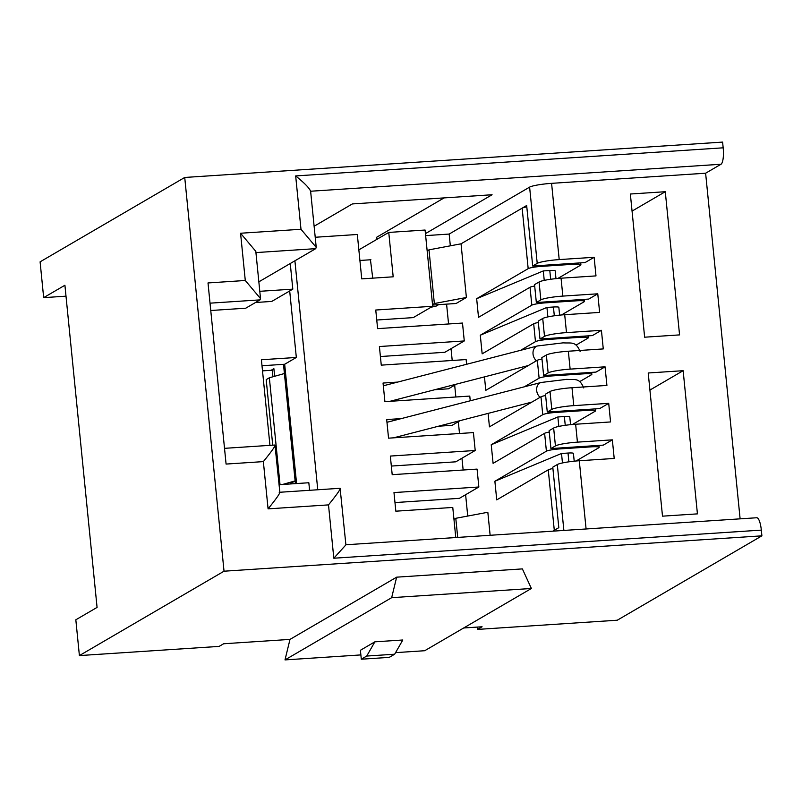 <?xml version="1.0" encoding="UTF-8"?>
<svg xmlns="http://www.w3.org/2000/svg" width="802" height="802" viewBox="0 0 802 802"><rect width="100%" height="100%" fill="white"/><g stroke="black" fill="none" stroke-linecap="round" stroke-linejoin="round"><path stroke-width="1.2" d="M279.096 484.699L308.83 482.744L309.592 490.303M317.762 489.771L294.905 260.8M289.692 290.966L296.329 357.461L284.67 364.258L296.58 483.546M395.566 652.638L424.709 650.723L531.375 588.488L522.383 568.899L396.649 577.169L289.993 639.405L223.628 643.765L219.106 646.402L79.398 655.585L75.829 619.796L97.072 607.405L64.912 285.251L43.669 297.642L66.005 296.169M396.649 577.169L391.667 597.67L285.001 659.906L360.87 654.913M531.375 588.488L391.667 597.67M540.859 299.878A18.125 2.256 174.3 0 1 562.844 296.098L597.771 293.803L588.728 299.076L536.337 302.514L540.859 299.878L539.074 281.983L534.553 284.62L536.337 302.514M544.508 336.389A18.125 2.256 174.3 0 1 566.493 332.609L601.42 330.314L592.377 335.587L539.987 339.025L544.508 336.389L542.723 318.494L538.202 321.131L539.987 339.025M548.147 372.9A18.125 2.256 174.3 0 1 570.132 369.12L605.059 366.825L596.016 372.098L543.636 375.536L548.147 372.9L546.362 355.005L541.841 357.642L543.636 375.536M551.796 409.411A18.125 2.256 174.3 0 1 573.781 405.632L608.708 403.336L599.665 408.609L547.275 412.048L551.796 409.411L550.012 391.516L545.49 394.153L547.275 412.048M555.435 445.922A18.125 2.256 174.3 0 1 577.42 442.143L612.347 439.847L603.315 445.12L550.924 448.559L555.435 445.922L553.651 428.027L549.129 430.664L550.924 448.559M310.595 191.237C309.412 188.069 304.439 182.976 295.667 175.929L300.991 229.272L240.57 233.242L245.282 280.489L208.009 282.946L226.084 464.067L263.357 461.611L268.079 508.859L328.499 504.889C337.672 493.571 341.381 488.097 339.657 488.478M328.499 504.889L333.822 558.222L761.329 530.112A14.506 3.779 86.2 0 0 756.757 517.751L345.893 544.769L340.108 488.298L279.858 492.258M268.079 508.859C277.241 497.541 280.961 492.077 279.236 492.448M263.357 461.611C272.53 450.293 276.249 444.819 274.515 445.2M279.868 492.428L274.966 445.02L224.51 448.338M245.282 280.489L260.52 298.595L260.008 299.878L245.733 308.209L210.756 310.504M240.57 233.242L255.808 251.347L260.52 298.595M488.107 413.401L489.451 426.854L540.969 396.789L542.753 414.684L491.235 444.749L493.09 463.366L544.618 433.301L546.403 451.195L494.874 481.26L496.739 499.877L548.257 469.812L554.292 530.302L552.829 531.155L558.814 527.666L552.778 467.175L557.3 464.538A18.125 2.256 174.3 0 1 579.285 460.749L614.202 458.453L612.347 439.847M272.931 376.77L272.279 370.223L262.515 370.865M374.865 641.831L402.804 639.996L394.664 654.211L366.725 656.056L374.865 641.831L360.409 650.272L361.301 659.214L389.241 657.379L394.664 654.211M366.725 656.056L361.301 659.214M79.398 655.585L224.029 571.204L761.9 535.836L617.269 620.217L477.571 629.41L477.33 627.084M577.42 442.143L575.635 424.238A18.125 2.256 174.3 0 0 553.651 428.027M575.635 424.238L610.563 421.942L608.708 403.336M573.781 405.632L571.986 387.727A18.125 2.256 174.3 0 0 550.012 391.516M571.986 387.727L606.913 385.431L605.059 366.825M570.132 369.12L568.347 351.226A18.125 2.256 174.3 0 0 546.362 355.005M568.347 351.226L603.274 348.92L601.42 330.314M566.493 332.609L564.698 314.715A18.125 2.256 174.3 0 0 542.723 318.494M564.698 314.715L599.625 312.409L597.771 293.803M562.844 296.098L561.059 278.204A18.125 2.256 174.3 0 0 539.074 281.983M561.059 278.204L595.986 275.898L594.132 257.292L585.089 262.565L532.698 266.013L526.663 205.512L461.04 243.808L428.99 249.843L427.165 250.906M683.144 370.694L648.216 372.99L662.502 516.167L697.429 513.871L683.144 370.694L649.921 390.073M665.279 191.718L630.352 194.014L644.638 337.201L679.565 334.895L665.279 191.718L632.056 211.106M224.029 571.204L184.731 177.463L40.1 261.843L43.669 297.642M333.822 558.222L345.893 544.889M289.993 639.405L285.001 659.906M477.571 629.41L482.082 626.773L463.686 627.976M594.132 257.292L559.205 259.587L551.586 183.347A18.125 2.256 174.3 0 0 529.611 187.127L449.16 234.064L450.333 245.823M532.698 266.013L537.22 263.367A18.125 2.256 -5.7 0 1 559.205 259.587M300.991 229.272L316.229 247.377L315.717 248.65L255.928 252.59M310.625 191.237L720.988 164.25A14.506 3.779 86.2 0 0 723.173 147.819L722.602 142.094L184.731 177.463M761.329 530.112L761.9 535.836M394.975 502.573L459.416 498.333L478.854 486.994L393.982 492.578L395.837 511.185L452.769 507.445L455.777 537.541M478.854 486.994L477.07 469.1L392.198 474.674L390.333 456.067L475.205 450.483L455.777 461.822L391.336 466.062M475.205 450.483L473.421 432.589L388.549 438.163L386.694 419.556L401.341 418.594M460.188 420.609L452.127 425.311L438.534 426.203M470.253 400.789L469.782 396.078L384.91 401.652L383.045 383.045L397.692 382.083M456.538 384.098L448.488 388.8L434.895 389.692M466.604 364.278L466.132 359.567L381.261 365.141L379.406 346.534L464.278 340.95L444.839 352.289L380.399 356.529M464.278 340.95L462.493 323.056L377.612 328.63L375.757 310.023L432.689 306.274L413.251 317.612L376.76 320.018M431.155 307.176L435.917 306.234L438.624 304.66L432.569 305.051L456.087 303.507L466.393 297.492L434.353 303.537L428.99 249.843M358.855 249.863L388.759 232.42L393.191 276.81L361.752 278.875L357.321 234.485L315.226 237.262M290.254 263.507L292.81 289.141L271.758 301.432L255.527 302.494M292.81 289.141L259.798 291.306M258.856 281.833L315.717 248.65M370.444 259.778L372.75 278.154M296.329 357.461L261.402 359.757L269.943 445.351M425.441 233.623L492.077 194.746L352.369 203.929L314.123 226.244M444.107 197.893L376.429 237.392L377.231 239.146M425.631 235.618L449.16 234.064M284.67 364.258L262.003 365.752M388.759 232.42L425.08 230.034L432.689 306.274M740.116 518.844L705.62 173.212L551.586 183.347M720.988 164.25L705.62 173.212M545.631 395.526A10.877 1.353 174.3 0 0 540.969 396.789M484.458 376.89L485.801 390.343L537.32 360.278L539.114 378.173A10.877 1.353 -5.7 0 1 552.297 375.907L583.736 373.842A10.877 1.353 -5.7 0 1 591.846 374.344A10.877 1.353 -5.7 0 1 591.505 374.734L579.866 381.521M539.114 378.173L524.287 386.825M555.976 278.625L555.205 270.835A7.248 0.902 174.3 0 0 549.791 270.505L543.295 270.926L476.659 298.705L478.513 317.321L530.032 287.256L531.826 305.161L480.298 335.216L482.162 353.832L533.681 323.767L535.465 341.662A10.877 1.353 -5.7 0 1 548.658 339.396L580.087 337.331A10.877 1.353 -5.7 0 1 588.197 337.832A10.877 1.353 -5.7 0 1 587.856 338.223L576.217 345.01M538.332 322.504A10.877 1.353 174.3 0 0 533.681 323.767M274.645 376.288L273.883 368.679L271.106 370.303M531.826 305.161A10.877 1.353 -5.7 0 1 545.009 302.885L576.448 300.82A10.877 1.353 -5.7 0 1 584.558 301.321A10.877 1.353 -5.7 0 1 584.217 301.712L561.51 314.955M559.626 315.136L558.844 307.346A7.248 0.902 174.3 0 0 553.44 307.006L546.934 307.437L480.298 335.216M544.618 433.301A10.877 1.353 -5.7 0 1 549.27 432.037M542.753 414.684A10.877 1.353 -5.7 0 1 555.946 412.418L587.375 410.353A10.877 1.353 -5.7 0 1 595.495 410.855A10.877 1.353 -5.7 0 1 595.144 411.246L572.438 424.489M570.553 424.669L569.781 416.88A7.248 0.902 174.3 0 0 564.367 416.539L557.871 416.97L491.235 444.749M537.32 360.278A10.877 1.353 -5.7 0 1 541.982 359.015M535.465 341.662L520.638 350.314M280.018 484.639L269.352 377.782L266.194 379.637L272.73 445.17M295.407 483.626L295.126 480.909L282.545 484.468M289.843 483.987L295.126 480.909L284.409 373.521L269.352 377.782M552.919 468.548A10.877 1.353 174.3 0 0 548.257 469.812M546.403 451.195A10.877 1.353 -5.7 0 1 559.585 448.93L591.024 446.864A10.877 1.353 -5.7 0 1 599.134 447.366A10.877 1.353 -5.7 0 1 598.793 447.757L576.087 461M574.202 461.18L573.42 453.391A7.248 0.902 174.3 0 0 568.016 453.05L561.51 453.481L494.874 481.26M283.497 364.339L284.409 373.521M557.861 278.444L580.568 265.201A10.877 1.353 -5.7 0 0 580.909 264.81L580.718 262.855M476.659 298.705L528.177 268.65A10.877 1.353 174.3 0 1 541.37 266.374L572.798 264.309A10.877 1.353 -5.7 0 1 580.909 264.81M534.693 285.993A10.877 1.353 174.3 0 0 530.032 287.256M370.915 259.748L359.918 260.47M526.794 206.886A10.877 1.353 -5.7 0 0 522.142 208.149L461.04 243.808L466.393 297.492M432.519 304.6L434.353 303.537M457.701 537.42L455.787 518.303L453.962 519.375M490.132 535.285L487.837 512.267L455.787 518.303M467.736 516.047L465.611 494.724M463.145 470.012L461.962 458.213M459.496 433.501L458.323 421.702M455.857 396.99L454.674 385.191M452.208 360.479L451.035 348.68M448.569 323.968L446.584 304.128M543.295 270.926L544.237 280.389M561.51 453.481L562.463 462.944M547.886 316.9L546.934 307.437M557.871 416.97L558.814 426.433M260.008 299.878L210.024 303.166M563.876 530.433L557.3 464.538M586.092 528.969L579.285 460.749M723.173 147.819L295.667 175.929M537.22 263.367L529.611 187.127M536.478 360.77A8.341 6.446 -104.5 0 1 533.039 354.043A8.341 6.446 -104.5 0 1 537.48 345.963L383.326 385.792M540.127 397.281A8.341 6.446 -104.5 0 1 536.678 390.554A8.341 6.446 -104.5 0 1 541.119 382.474L386.965 422.303M541.37 266.374L541.28 265.442M522.142 208.149L528.177 268.65M572.798 264.309L572.708 263.377M576.448 300.82L576.357 299.888M544.919 301.953L545.009 302.885M591.024 446.864L590.934 445.932M559.495 447.997L559.585 448.93M555.856 411.486L555.946 412.418M587.285 409.421L587.375 410.353M583.736 373.842L583.645 372.91M552.207 374.975L552.297 375.907M548.568 338.464L548.658 339.396M579.996 336.399L580.087 337.331M549.791 270.505L550.663 279.276M568.889 461.822L568.016 453.05M554.312 315.777L553.44 307.006M565.25 425.311L564.367 416.539M316.229 247.377L310.605 191.046M580.097 351.416C575.646 340.84 571.204 343.457 563.144 342.845L537.48 345.963M528.247 365.572L389.842 401.331M531.896 402.083L393.491 437.842M583.736 387.927C579.295 377.351 574.844 379.968 566.783 379.356L541.119 382.474M584.558 301.321L584.357 299.367M599.134 447.366L598.944 445.401M595.495 410.855L595.295 408.89M591.846 374.344L591.645 372.379M588.197 337.832L588.006 335.868"/></g></svg>
